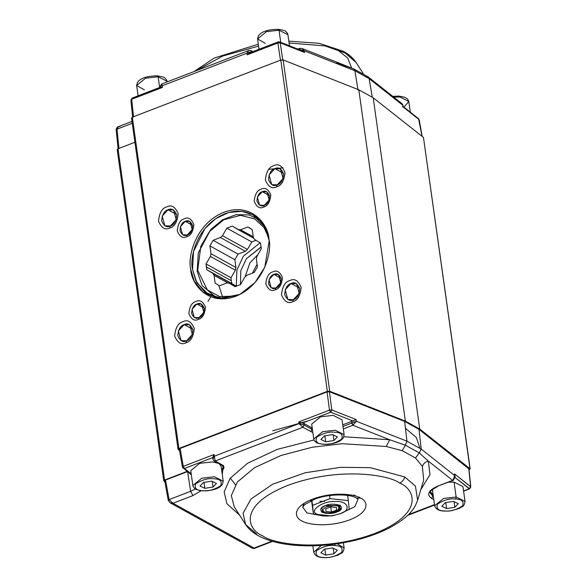 <?xml version="1.0" encoding="UTF-8"?>
<svg xmlns="http://www.w3.org/2000/svg" width="587" height="587" viewBox="0 0 587 587"><rect width="100%" height="100%" fill="white"/><g stroke="black" fill="none" stroke-linecap="round" stroke-linejoin="round"><path stroke-width="0.88" d="M257.084 264.267L252.447 273.124L257.084 264.267M258.038 254.428L249.923 262.859L245.058 276.91L249.923 262.859L258.038 254.428M260.709 247.23L246.349 258.772L240.809 270.776L240.421 284.622L240.809 270.776L246.349 258.772L261.178 247.054M260.136 242.791L243.378 256.189L236.877 270.108L236.304 286.236L236.877 270.108L243.378 256.189L260.136 242.791M349.206 509.23L340.621 513.603L331.758 515.951L313.436 514.007L311.492 500.19L313.436 514.007L331.758 515.951L340.621 513.603L349.206 509.23L348.34 500.572L330.019 498.634L312.563 505.348L313.436 514.007L311.866 500.359L312.563 505.348L330.019 498.634L348.34 500.572L349.206 509.23M317.185 514.183C307.977 511.358 322.938 500.594 334.693 501.584C347.695 500.073 352.171 510.426 339.939 513.706L340.621 513.603L339.939 513.706C330.98 516.626 323.4 516.78 317.185 514.183C323.4 516.78 330.98 516.626 339.939 513.706C352.171 510.426 347.695 500.073 334.693 501.584C322.938 500.594 307.977 511.358 317.185 514.183M347.614 495.435L348.34 500.572L347.614 495.435M329.586 495.56L330.019 498.634L329.586 495.56M325.345 505.642C329.307 503.815 334.245 503.712 340.167 505.334C342.573 508.313 341.473 510.536 336.857 512.003C332.902 513.838 327.957 513.941 322.036 512.312C319.629 509.34 320.729 507.117 325.345 505.642L321.287 508.107L325.492 513.361L336.857 512.003L340.335 505.429L325.345 505.642M325.697 508.892L325.961 511.49L331.457 512.069L336.689 510.059L336.432 507.462L330.936 506.874L325.697 508.892L330.936 506.874L336.432 507.462L336.689 510.059L336.322 507.447L336.689 510.059L331.457 512.069L330.738 506.955L331.457 512.069L325.961 511.49L325.697 508.892M323.76 512.334C321.111 511.262 322.014 509.443 326.475 506.867C332.77 505.304 336.821 505.216 338.626 506.61L339.235 510.059L330.261 513.295L323.76 512.334C325.572 513.728 329.623 513.647 335.911 512.084C340.372 509.509 341.282 507.682 338.626 506.61C336.821 505.216 332.77 505.304 326.475 506.867C322.014 509.443 321.111 511.262 323.76 512.334L321.713 511.108M338.626 506.61L339.543 505.033L338.626 506.61M433.03 488.817L432.568 490.871L434.651 505.73C436.743 511.504 443.412 511.38 450.691 510.844L458.99 508.562C462.064 506.177 464.068 507.535 465.036 501.459L456.136 496.991L443.574 498.444L434.651 505.73L443.574 498.444L456.136 496.991L454.052 482.132L456.136 496.991L465.036 501.459L462.945 486.601L454.052 482.132L448.497 482.206M456.136 496.991L455.703 499.038C461.918 499.148 464.185 501.452 462.505 505.935C455.989 510.052 449.943 511.71 444.374 510.925C438.159 510.807 435.892 508.503 437.572 504.02C444.088 499.904 450.126 498.246 455.703 499.038L456.136 496.991M455.703 499.038C450.126 498.246 444.088 499.904 437.572 504.02C435.892 508.503 438.159 510.807 444.374 510.925C449.943 511.71 455.989 510.052 462.505 505.935C464.185 501.452 461.918 499.148 455.703 499.038M441.806 506.273L445.225 502.685L453.457 501.386L458.271 503.683L454.852 507.278L446.619 508.569L441.806 506.273L446.619 508.569L454.852 507.278L458.271 503.683L453.457 501.386L445.225 502.685L441.806 506.273M454.059 501.68L454.852 507.278L454.059 501.68M445.775 502.597L446.619 508.569L445.775 502.597M158.123 76.758L167.024 81.226L158.123 76.758L157.617 75.884L158.123 76.758L145.561 78.203L136.639 85.497L145.561 78.203L158.123 76.758L159.635 87.514L158.123 76.758M144.329 89.84L136.639 85.497L137.512 82.246L139.273 80.412C142.927 77.381 149.039 75.877 157.617 75.884C162.482 76.728 164.881 77.425 164.8 77.976C166.29 79.326 167.031 80.412 167.024 81.226L167.119 81.909M279.03 30.216L287.923 34.684L279.03 30.216L278.517 29.35L279.03 30.216L266.469 31.669L257.546 38.955L266.469 31.669L279.03 30.216L280.733 42.359L279.03 30.216M265.236 43.306L257.546 38.955L258.419 35.712L260.18 33.877C263.834 30.847 269.947 29.335 278.517 29.35C283.389 30.194 285.781 30.884 285.708 31.441C287.197 32.791 287.938 33.87 287.923 34.684L289.486 45.808M392.747 96.356L398.749 96.085L404.781 97.266L407.664 99.122L408.816 101.463L399.923 96.994L393.73 97.134L399.923 96.994L408.816 101.463L403.966 107.142M219.237 463.811L221.152 466.364L223.236 481.223L214.343 476.754L201.781 478.2L192.859 485.493L201.781 478.2L214.343 476.754L223.236 481.223L222.363 484.473L220.602 486.3C216.955 489.331 210.836 490.842 202.266 490.827L202.574 490.681C196.359 490.563 194.092 488.267 195.772 483.776C202.288 479.667 208.334 478.001 213.903 478.794C220.125 478.911 222.392 481.215 220.712 485.698C214.196 489.815 208.15 491.473 202.574 490.681L202.266 490.827C197.393 489.991 195.001 489.294 195.082 488.744C193.593 487.393 192.852 486.307 192.859 485.493L190.768 470.635L199.69 463.341L212.252 461.896L218.335 463.312M202.574 490.681C208.15 491.473 214.196 489.815 220.712 485.698C222.392 481.215 220.125 478.911 213.903 478.794C208.334 478.001 202.288 479.667 195.772 483.776C194.092 488.267 196.359 490.563 202.574 490.681M216.471 483.446L213.052 487.034L204.819 488.325L200.013 486.029L203.432 482.441L211.665 481.149L216.471 483.446L211.665 481.149L203.432 482.441L200.013 486.029L204.819 488.325L213.052 487.034L216.471 483.446M212.267 481.435L213.052 487.034L212.267 481.435M203.983 482.353L204.819 488.325L203.983 482.353M320.913 439.494L325.726 441.791L324.89 435.818L325.726 441.791L333.959 440.499L337.378 436.911L332.565 434.615L324.34 435.906L320.913 439.494L324.34 435.906L332.565 434.615L337.378 436.911L333.959 440.499L333.174 434.901L333.959 440.499L325.726 441.791L320.913 439.494M323.481 444.146C329.058 444.939 335.096 443.273 341.612 439.164C343.292 434.673 341.025 432.377 334.81 432.259C329.241 431.467 323.195 433.125 316.679 437.242C314.999 441.725 317.266 444.029 323.481 444.146C317.266 444.029 314.999 441.725 316.679 437.242C323.195 433.125 329.241 431.467 334.81 432.259C341.025 432.377 343.292 434.673 341.612 439.164C335.096 443.273 329.058 444.939 323.481 444.146L323.481 444.146M344.143 434.688L335.243 430.22L322.689 431.665L313.759 438.959L322.689 431.665L335.243 430.22L344.143 434.688L343.27 437.931L341.509 439.766C337.855 442.796 331.743 444.3 323.173 444.293C318.301 443.449 315.909 442.752 315.982 442.202C314.493 440.852 313.752 439.773 313.759 438.959L311.675 424.093L320.597 416.807L333.159 415.354L342.052 419.822L344.143 434.688M337.364 550.224L332.55 547.928L324.325 549.219L320.898 552.807L325.712 555.104L333.944 553.812L337.364 550.224L333.944 553.812L333.159 548.214L333.944 553.812L325.712 555.104L324.875 549.131L325.712 555.104L320.898 552.807L324.325 549.219L332.55 547.928L337.364 550.224M334.795 545.572C329.226 544.78 323.18 546.438 316.664 550.555C314.984 555.038 317.251 557.342 323.466 557.459C329.043 558.252 335.082 556.586 341.597 552.477C343.278 547.987 341.01 545.69 334.795 545.572C341.01 545.69 343.278 547.987 341.597 552.477C335.082 556.586 329.043 558.252 323.466 557.459C317.251 557.342 314.984 555.038 316.664 550.555C323.18 546.438 329.226 544.78 334.795 545.572L335.228 543.533L334.795 545.572M321.265 545.448L313.744 552.272L321.265 545.448M343.388 542.755L344.129 548.001L337.195 543.76L344.129 548.001C343.168 554.069 341.157 552.719 338.083 555.097L329.784 557.386C322.505 557.914 315.843 558.046 313.744 552.272L312.842 545.822M250.979 50.533L252.234 51.869L251.654 51.553L251.72 52.067L251.603 51.524L246.907 53.182L247.112 54.833L250.444 52.779M301.006 50.746L304.572 52.463L304.293 50.812L299.37 49.521L300.243 48.376L299.37 49.521L304.293 50.812L304.572 52.463L302.54 50.944L279.522 41.875L280.234 42.873L304.572 52.463L280.234 42.873L282.853 60.476L280.234 42.873L279.522 41.875L278.634 41.934L277.893 42.983L278.634 41.934M279.522 41.875L278.216 41.875L249.453 52.94L247.112 54.833L277.893 42.983L247.112 54.833L246.907 53.182L251.603 51.524L250.95 50.519L248.873 50.445L246.907 53.182L162.269 85.753L162.482 87.412L131.701 99.254L133.557 117.158L131.701 99.254L162.482 87.412L162.269 85.753L246.907 53.182L248.895 50.438M280.52 60.593L277.893 42.983L280.234 42.873L277.893 42.983L280.52 60.593M299.942 48.479L299.216 49.572L299.942 48.479M301.901 48.442L304.293 50.812L354.871 70.741L358.055 90.112L354.871 70.741L304.293 50.812L301.938 48.457M162.232 84.234C161.242 83.758 161.256 84.264 162.269 85.753C160.478 85.563 160.031 85.783 160.926 86.428L160.442 85.951L161.586 84.044L162.232 84.234C161.242 83.758 161.256 84.264 162.269 85.753C160.478 85.563 160.031 85.783 160.926 86.428M160.625 87.353L162.482 87.412L160.625 87.353L132.435 98.205L131.04 100.296L132.016 98.146L132.435 98.205L131.04 100.296M366.347 76.332L368.137 76.875L369.164 78.636L372.253 97.038L369.164 78.636L354.871 70.741L353.425 68.745M336.747 62.985L353.455 68.752L354.871 70.741L369.164 78.636L402.653 105.139L402.124 103.774L402.653 105.139L369.164 78.636L368.174 76.904L402.124 103.774L402.88 105.073M131.987 121.421L118.471 126.623L117.026 129.162L132.251 123.299L117.026 129.162L118.501 126.616L120.012 126.476M348.37 66.749L343.035 64.651L348.37 66.749M419.045 119.55L402.924 106.79L402.653 105.139L402.924 106.79L419.045 119.55L418.546 118.684L422.016 136.294L419.045 119.55M345.134 52.991L324.875 45.889L289.098 42.998L324.875 45.889L345.134 52.991L343.38 51.296L356.096 62.501L345.134 52.991M258.551 46.116L222.767 56.014L196.241 70.704L222.767 56.014L258.551 46.116M116.475 130.27L117.026 129.162L116.475 130.27L116.197 129.918C116.307 128.12 117.077 127.019 118.501 126.616M117.026 129.162L119 148.753L117.026 129.162M402.388 106.753L402.924 106.79L402.388 106.753M338.978 51.12L347.643 57.93L351.613 68.026M455.116 476.732L454.521 473.907L470.635 486.66L469.24 488.751L469.659 488.81L455.13 477.591L469.24 488.751L463.554 490.937L469.24 488.751L470.635 486.66L468.778 468.764L418.986 429.346L421.224 449.084L419.265 452.878L415.508 458.021L402.234 450.684L386.261 446.48L342.096 443.706L312.181 447.265L281.078 455.446L254.494 467.714L237.405 481.964L231.307 495.582L234.22 506.816L231.307 495.582L237.397 481.964L254.494 467.714L281.078 455.446L312.181 447.265L342.096 443.706L386.261 446.48L389.695 439.758L343.681 436.735L389.695 439.758L352.897 425.252L343.336 428.936L352.897 425.252L389.695 439.758L405.338 445.188L406.938 441.189L421.224 449.084L454.712 475.587L455.13 476.857M314.045 439.971L277.13 449.4L247.633 463.231L230.104 478.346L224.146 491.979L226.964 503.785L239.547 515.085L226.964 503.785L224.146 491.979L230.104 478.346L247.633 463.231L277.13 449.4L314.045 439.971M429.867 491.077L433.118 494.819L432.641 494.555L432.868 496.176L433.345 496.441L432.641 494.555L430.154 492.163M430.11 492.875L432.868 496.176L431.584 498.385L433.793 499.603L431.584 498.385L432.868 496.176L430.11 492.875C428.591 492.214 431.24 489.991 438.078 486.219L437.66 486.153C428.305 490.387 426.279 494.459 431.584 498.385C426.279 494.459 428.305 490.387 437.66 486.153L453.252 480.327M463.583 491.15L469.659 488.81L470.803 486.946L468.947 469.028L470.803 486.946L454.521 473.907L454.969 475.565M454.874 476.358L454.426 477.026M453.098 480.437L437.66 486.153L452.68 480.371L428.312 461.089L429.978 474.648L420.835 489.609L429.978 474.648L428.312 461.089L452.68 480.371L453.413 480.298L455.108 476.695L454.712 475.587L453.003 480.247L454.712 475.587L421.224 449.084L418.986 429.346L404.619 421.407L406.938 441.189L356.36 421.261L352.897 425.252L351.708 423.102L342.984 426.463L351.708 423.102L352.897 425.252L356.36 421.261L406.938 441.189L405.338 445.188L419.265 452.878L428.312 461.089C425.311 461.852 423.337 463.635 422.405 466.445L423.675 480.188L422.405 466.445C423.337 463.635 425.311 461.852 428.312 461.089L419.265 452.878L421.224 449.084L406.938 441.189L404.619 421.407L329.417 391.778L331.824 409.983L356.162 419.573L356.36 421.261L351.862 423.036L353.191 425.113L351.708 423.102L351.679 421.4L342.757 424.834L351.679 421.4L351.862 423.036L356.36 421.261L356.162 419.573L331.824 409.983L330.672 412.213L353.044 421.026L356.162 419.573L351.679 421.4L353.044 421.026L330.672 412.213L302.481 423.058L303.897 423.44L304.154 425.076L302.87 427.285L215.187 461.008L223.038 465.344L222.334 474.817L223.038 465.344L215.187 461.008L302.841 427.27L298.966 423.631L214.336 456.202L215.187 461.008L214.336 456.202L298.966 423.631L302.841 427.27L304.103 425.054L298.966 423.631L298.71 421.95L329.49 410.1L327.084 391.889L180.114 448.461L183.291 466.372L214.072 454.521L214.336 456.202L212.898 459.181L214.336 456.202L214.072 454.521L183.291 466.372L184.472 468.485L212.663 457.633L214.072 454.521L212.663 457.633L212.905 459.203M434.497 504.622L408.347 514.689L434.497 504.622M201.106 490.717L193.006 495.538L172.96 503.25L254.105 548.067L271.964 541.199L254.105 548.067L172.96 503.25L193.006 495.538L201.106 490.717M312.864 432.553L302.87 427.285L312.864 432.553M312.453 429.647L311.976 429.398L310.699 431.606L311.976 429.398L304.154 425.076L312.453 429.647M214.079 460.964L221.937 465.3L223.038 465.344L221.937 465.3L224.058 467.612L221.93 471.919L224.058 467.612M187.591 471.574L165.556 480.049L169.093 499.61L190.643 491.312L187.591 471.574L190.643 491.312L195.376 488.934L190.643 491.312L193.006 495.538L190.643 491.312L169.093 499.61L172.96 503.25L170.047 502.766M170.105 502.795L252.564 548.346L254.105 548.067L254.244 548.463L254.105 548.067L252.571 548.353L254.237 548.456M415.508 458.021L422.405 466.445L415.508 458.021L419.265 452.878L405.338 445.188L389.695 439.758L386.261 446.48L402.234 450.684L405.338 445.188L402.234 450.684L415.508 458.021M404.714 476.938L415.42 486.058L417.621 500.278L415.42 486.058L404.714 476.938C403.959 479.909 402.278 481.964 399.688 483.108C415.163 489.074 424.783 513.654 374.675 533.495C323.386 552.683 272.662 543.922 262.697 535.836C247.23 529.87 237.603 505.297 287.711 485.456C339 466.269 389.724 475.022 399.688 483.108C402.278 481.964 403.959 479.909 404.714 476.938L370.272 467.663L340.577 467.325L305.379 472.733L272.698 484.194L251.023 498.994L243.055 513.214L245.579 524.455L243.055 513.214L251.023 498.994L272.698 484.194L305.379 472.733L340.577 467.325L370.272 467.663L404.714 476.938M256.541 533.965L245.579 524.455L234.22 506.816M311.748 427.776L311.976 429.398L311.748 427.776L303.897 423.44L311.748 427.776M214.013 460.92L215.187 461.008L214.013 460.92M214.057 460.949L215.209 461.022M223.823 466.944L221.703 470.29L223.801 465.814M168.271 500.432L170.076 502.78L172.96 503.25L169.093 499.61L168.535 500.718L169.093 499.61L165.556 480.049L165.006 481.164M329.417 391.778L327.084 391.889L329.49 410.1L331.824 409.983L329.417 391.778M304.154 425.076L303.897 423.44L298.71 421.95L298.966 423.631L304.154 425.076M329.49 410.1L298.71 421.95L302.481 423.058L330.672 412.213L329.49 410.1L330.672 412.213L331.824 409.983L329.49 410.1M212.663 457.633L184.472 468.485L183.291 466.372L182.63 467.413L183.291 466.372L180.114 448.461L179.453 449.495M182.63 467.413L183.129 468.272L184.472 468.485L191.215 473.819L184.472 468.485L183.129 468.272L182.63 467.413L191.355 474.788M399.688 483.108C389.724 475.022 339 466.269 287.711 485.456C237.603 505.297 247.23 529.87 262.697 535.836C272.662 543.922 323.386 552.683 374.675 533.495C424.783 513.654 415.163 489.074 399.688 483.108M360.616 498.15C367.264 500.711 371.395 511.27 349.874 519.796C327.839 528.036 306.047 524.272 301.769 520.801C295.122 518.24 290.991 507.682 312.511 499.155C334.546 490.915 356.338 494.672 360.616 498.15C356.338 494.672 334.546 490.915 312.511 499.155C290.991 507.682 295.122 518.24 301.769 520.801C306.047 524.272 327.839 528.036 349.874 519.796C371.395 511.27 367.264 500.711 360.616 498.15L356.214 497.974L360.616 498.15M357.982 499.324L354.849 506.654L340.005 513.838L354.849 506.654L357.982 499.324M323.885 516.098L306.972 512.921L302.643 507.102L306.972 512.921L323.885 516.098M357.96 499.251L356.214 497.974C349.94 493.828 328.375 493.667 314.874 499.141L304.829 504.526L302.635 507.131L303.927 503.419M355.729 496.14L353.851 494.878M164.881 481.663L164.022 481.186L164.881 481.663M470.018 468.734L423.454 137.431L373.193 97.758L419.756 429.06L373.193 97.758L358.811 89.811L405.368 421.114L358.811 89.811L283.132 59.918L329.696 391.221L283.132 59.918L280.799 60.035L327.355 391.338L280.799 60.035L132.324 117.18L178.888 448.483L178.228 449.525L178.888 448.483L327.355 391.338L329.696 391.221L405.368 421.114L419.756 429.06L470.187 468.991L423.454 137.431L470.018 468.734L469.035 469.894L470.018 468.734L419.756 429.06L405.368 421.114L329.696 391.221L327.355 391.338L178.888 448.483L132.324 117.18L131.664 118.222L132.324 117.18L280.799 60.035L283.132 59.918L358.811 89.811L373.193 97.758L423.454 137.431L423.535 137.982M117.459 149.883L118.009 148.768L134.915 142.267L118.009 148.768L117.459 149.883M268.765 169.298L274.584 168.777M278.942 168.286L282.993 167.757M178.228 449.525L179.519 450.545L178.059 449.268L131.495 117.965M164.022 481.186L164.573 480.071L187.077 471.405L164.573 480.071L164.022 481.186L163.744 480.856L117.18 149.553M311.587 500.85L310.684 500.902M235.402 484.701L230.28 478.119M272.786 430.77L307.926 420.967M405.419 428.253L416.366 437.528L419.896 448.079M164.573 480.071L118.009 148.768L164.573 480.071M186.461 471.647L186.35 470.825L186.461 471.647M269.037 240.076L264.722 226.853L252.872 214.827L241.829 211.342L228.747 212.472L215.7 218.65L204.878 228.651L193.505 251.588L192.558 269.506L196.872 282.729L208.723 294.755L223.111 298.431L239.929 294.417L220.22 298.284L204.672 292.055L195.941 280.924L192.558 269.506C189.337 258.082 196.799 225.159 225.019 213.705C253.401 203.366 268.883 227.463 269.037 240.076L268.949 239.21C272.243 250.891 264.612 284.57 235.747 296.288C206.719 306.854 190.885 282.215 190.731 269.316C187.429 257.627 195.067 223.948 223.933 212.237C252.96 201.664 268.795 226.311 268.949 239.21C268.795 226.311 252.96 201.664 223.933 212.237C195.067 223.948 187.429 257.627 190.731 269.316L194.216 281.048L203.234 292.465L219.289 298.768L239.555 294.601L255 282.582L264.781 267.173L269.162 241.008L268.949 239.21L269.206 241.426M185.954 342.801C181.398 345.185 177.626 342.933 174.647 336.028C175.484 327.656 178.265 322.879 182.99 321.691C187.554 319.299 191.318 321.559 194.297 328.463C193.468 336.835 190.687 341.612 185.954 342.801C190.687 341.612 193.468 336.835 194.297 328.463C191.318 321.559 187.554 319.299 182.99 321.691C178.265 322.879 175.484 327.656 174.647 336.028C177.626 342.933 181.398 345.185 185.954 342.801L186.483 340.842L185.954 342.801M169.819 227.969C165.255 230.353 161.491 228.094 158.512 221.189C159.341 212.817 162.122 208.04 166.855 206.851C171.411 204.467 175.183 206.727 178.162 213.631C177.325 221.996 174.544 226.78 169.819 227.969C174.544 226.78 177.325 221.996 178.162 213.631C175.183 206.727 171.411 204.467 166.855 206.851C162.122 208.04 159.341 212.817 158.512 221.189C161.491 228.094 165.255 230.353 169.819 227.969L170.34 226.01L169.819 227.969M276.682 186.835C272.126 189.219 268.354 186.96 265.375 180.055C266.212 171.683 268.993 166.906 273.718 165.717C278.275 163.333 282.046 165.593 285.025 172.497C284.196 180.862 281.415 185.646 276.682 186.835C281.415 185.646 284.196 180.862 285.025 172.497C282.046 165.593 278.275 163.333 273.718 165.717C268.993 166.906 266.212 171.683 265.375 180.055C268.354 186.96 272.126 189.219 276.682 186.835L277.211 184.876L276.682 186.835M292.825 301.667C288.261 304.059 284.497 301.799 281.518 294.894C282.347 286.522 285.128 281.745 289.861 280.557C294.417 278.165 298.189 280.425 301.168 287.329C300.331 295.701 297.55 300.478 292.825 301.667C297.55 300.478 300.331 295.701 301.168 287.329C298.189 280.425 294.417 278.165 289.861 280.557C285.128 281.745 282.347 286.522 281.518 294.894C284.497 301.799 288.261 304.059 292.825 301.667L293.346 299.708L292.825 301.667M186.805 236.656C182.946 238.674 179.754 236.766 177.237 230.926C177.942 223.838 180.29 219.795 184.296 218.79C188.148 216.772 191.34 218.68 193.864 224.52C193.16 231.608 190.804 235.651 186.805 236.656C190.804 235.651 193.16 231.608 193.864 224.52C191.34 218.68 188.148 216.772 184.296 218.79C180.29 219.795 177.942 223.838 177.237 230.926C179.754 236.766 182.946 238.674 186.805 236.656L187.253 234.961L186.805 236.656M263.761 207.035C259.902 209.053 256.71 207.145 254.193 201.304C254.897 194.216 257.245 190.173 261.252 189.168C265.111 187.15 268.296 189.058 270.82 194.906C270.115 201.987 267.76 206.03 263.761 207.035C267.76 206.03 270.115 201.987 270.82 194.906C268.296 189.058 265.111 187.15 261.252 189.168C257.245 190.173 254.897 194.216 254.193 201.304C256.71 207.145 259.902 209.053 263.761 207.035L264.216 205.34L263.761 207.035M275.384 289.729C271.524 291.746 268.332 289.839 265.816 283.998C266.52 276.917 268.868 272.867 272.874 271.862C276.734 269.844 279.918 271.759 282.442 277.6C281.738 284.68 279.383 288.723 275.384 289.729C279.383 288.723 281.738 284.68 282.442 277.6C279.918 271.759 276.734 269.844 272.874 271.862C268.868 272.867 266.52 276.917 265.816 283.998C268.332 289.839 271.524 291.746 275.384 289.729L275.839 288.034L275.384 289.729M198.428 319.35C194.568 321.368 191.377 319.46 188.86 313.619C189.564 306.531 191.912 302.488 195.919 301.483C199.771 299.465 202.963 301.38 205.479 307.221C204.782 314.302 202.427 318.345 198.428 319.35C202.427 318.345 204.782 314.302 205.479 307.221C202.963 301.38 199.771 299.465 195.919 301.483C191.912 302.488 189.564 306.531 188.86 313.619C191.377 319.46 194.568 321.368 198.428 319.35L198.876 317.655L198.428 319.35M207.996 301.358L210.77 296.787M196.961 304.015C199.91 302.466 202.346 303.927 204.269 308.388C203.733 313.796 201.935 316.885 198.876 317.655C195.933 319.196 193.497 317.736 191.575 313.275C192.11 307.867 193.908 304.778 196.961 304.015L204.203 308.014L196.961 304.015L192.022 309.32L194.253 317.464L198.876 317.655L203.821 312.35L201.583 304.198L196.961 304.015M273.916 274.393C276.866 272.845 279.302 274.305 281.224 278.766C280.689 284.174 278.891 287.263 275.839 288.034C272.889 289.574 270.453 288.114 268.53 283.653C269.066 278.245 270.864 275.156 273.916 274.393L281.158 278.392L273.916 274.393L268.978 279.698L271.209 287.843L275.839 288.034L280.777 282.729L278.539 274.577L273.916 274.393M262.294 191.692C265.243 190.151 267.679 191.611 269.602 196.073C269.066 201.48 267.268 204.57 264.216 205.34C261.266 206.881 258.83 205.421 256.908 200.959C257.444 195.552 259.241 192.463 262.294 191.692L269.536 195.698L262.294 191.692L257.355 196.997L259.586 205.149L264.216 205.34L269.154 200.035L266.916 191.883L262.294 191.692M185.338 221.314C188.288 219.773 190.724 221.233 192.646 225.694C192.11 231.102 190.313 234.191 187.253 234.961C184.311 236.502 181.875 235.042 179.952 230.581C180.488 225.173 182.286 222.084 185.338 221.314L192.58 225.32L185.338 221.314L180.4 226.619L182.63 234.771L187.253 234.961L192.198 229.649L189.961 221.504L185.338 221.314M291.064 283.47C294.571 281.635 297.47 283.367 299.759 288.679C299.121 295.122 296.985 298.798 293.346 299.708C289.839 301.549 286.94 299.81 284.651 294.498C285.289 288.056 287.425 284.379 291.064 283.47L299.686 288.232L291.064 283.47L285.179 289.787L287.843 299.487L293.346 299.708L299.231 293.39L296.567 283.69L291.064 283.47M274.921 168.63C278.436 166.796 281.334 168.535 283.624 173.847C282.985 180.282 280.843 183.958 277.211 184.876C273.703 186.71 270.798 184.971 268.508 179.659C269.147 173.224 271.289 169.548 274.921 168.63L283.55 173.392L274.921 168.63L269.044 174.948L271.7 184.648L277.211 184.876L283.088 178.558L280.432 168.858L274.921 168.63M168.058 209.764C171.565 207.93 174.464 209.669 176.753 214.981C176.115 221.416 173.979 225.092 170.34 226.01C166.833 227.844 163.934 226.105 161.645 220.793C162.283 214.358 164.419 210.682 168.058 209.764L176.68 214.526L168.058 209.764L162.173 216.082L164.837 225.782L170.34 226.01L176.225 219.692L173.561 209.992L168.058 209.764M184.201 324.604C187.708 322.769 190.606 324.501 192.896 329.813C192.257 336.256 190.115 339.932 186.483 340.842C182.975 342.676 180.07 340.944 177.78 335.632C178.419 329.19 180.561 325.514 184.201 324.604L192.822 329.366L184.201 324.604L178.316 330.921L180.979 340.621L186.483 340.842L192.36 334.524L189.704 324.824L184.201 324.604M223.023 298.431L218.878 285.524M201.987 232.503L198.421 238.417M236.385 286.28L231.806 283.543L231.263 280.689L206.323 266.909L206.859 269.763L231.806 283.543L206.859 269.763L206.044 263.952L210.417 256.438L210.997 253.723L209.897 245.894L213.14 240.318L220.426 237.515L222.488 235.688L226.861 228.167L232.269 226.09L238.197 229.642L240.531 229.774L247.817 226.971L252.219 229.605L253.313 237.434L254.56 239.445L260.489 242.996L261.303 248.807L256.93 256.321L256.35 259.036L257.451 266.865L254.208 272.441L246.922 275.244L244.86 277.071L240.487 284.592L235.086 286.669L229.157 283.117L226.817 282.985L219.531 285.788L215.136 283.154L214.035 275.325L212.795 273.315L206.859 269.763L236.312 286.302L212.795 273.315L214.035 275.325L215.136 283.154L219.531 285.788L226.817 282.985L229.157 283.117L235.086 286.669L240.487 284.592L244.86 277.071L246.922 275.244L254.208 272.441L257.451 266.865L256.35 259.036L256.93 256.321L261.303 248.807L260.489 242.996L254.56 239.445L253.313 237.434L252.219 229.605L247.817 226.971L251.038 228.747L247.817 226.971L240.531 229.774L253.224 236.781L240.531 229.774L238.197 229.642L253.9 238.322L232.269 226.09L226.861 228.167L251.808 241.947L255.917 240.259M268.575 237.405L264.011 227.543L254.758 218.958L240.443 215.326L223.706 219.809L209.442 231.608L200.813 246.261L197.709 270.225L207.343 289.905L219.626 296.596L236.194 296.024L219.626 296.596L207.343 289.905L197.709 270.225L200.813 246.261L209.442 231.608L223.706 219.809L240.443 215.326L254.758 218.958L264.011 227.543L268.575 237.405M228.094 283.095L214.035 275.325L228.094 283.095M222.488 235.688L247.435 249.468L251.808 241.947L226.861 228.167L222.488 235.688L220.426 237.515L245.373 251.295L247.435 249.468L222.488 235.688M245.373 251.295L220.426 237.515L213.14 240.318L238.087 254.098L245.373 251.295M213.14 240.318L209.897 245.894L234.844 259.674L238.087 254.098L213.14 240.318M210.997 253.723L235.945 267.503L234.844 259.674L209.897 245.894L210.997 253.723L210.417 256.438L235.365 270.218L235.945 267.503L210.997 253.723M235.365 270.218L210.417 256.438L206.044 263.952L230.992 277.732L235.365 270.218M206.323 266.909L231.263 280.689L230.992 277.732L206.044 263.952L206.323 266.909M259.381 219.721L249.057 214.952L236.091 214.644L222.524 219.773L210.858 229.392L198.303 252.85L197.151 271.333L202.133 285.59L216.332 297.653M319.842 501.254L324.53 501.357M339.235 510.059L340.761 508.43M138.092 95.806L136.639 85.497M258.999 49.271L257.546 38.955M410.32 112.176L408.816 101.463M252.924 51.605L251.016 50.555M299.524 48.42L297.807 49.081M299.862 48.31L301.967 48.464L353.455 68.752L368.174 76.904M161.586 84.044L248.859 50.445M160.625 87.397L160.442 85.951M160.779 87.074L132.016 98.146M132.633 117.062L130.872 100.017M363.148 73.456L356.096 62.501C353.103 58.003 348.861 54.261 343.38 51.296L319.189 43.306L288.833 41.141M422.156 136.404L419.206 119.785L418.546 118.684L403.1 106.46M402.887 105.066L403.122 106.489M194.084 71.533L214.233 58.054L258.287 44.201M116.197 129.91L118.09 148.738M407.591 515.43L434.556 505.047M254.244 548.463L272.625 541.39M245.579 524.455C257.928 543.503 297.198 549.513 337.422 543.723C356.287 540.891 372.958 535.946 387.442 528.902C402.205 521.293 411.582 513.398 415.574 505.216L417.621 500.278L423.675 480.188M214.035 460.934L212.898 459.181M179.292 449.253L182.469 467.171M168.264 500.418L164.734 480.848"/></g></svg>
